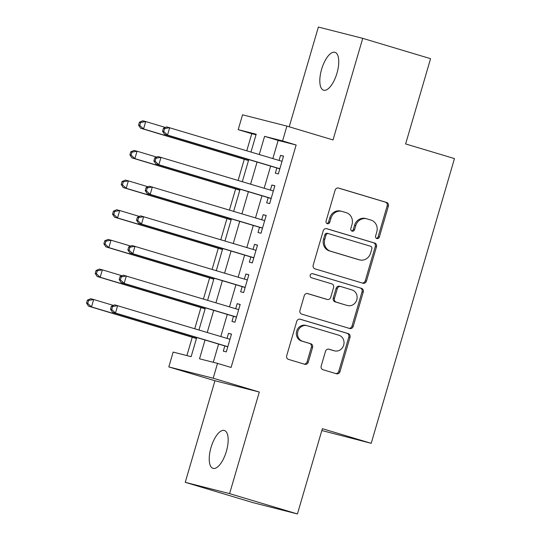 <?xml version="1.0" encoding="UTF-8"?>
<svg xmlns="http://www.w3.org/2000/svg" width="541" height="541" viewBox="0 0 541 541"><rect width="100%" height="100%" fill="white"/><g stroke="black" fill="none" stroke-linecap="round" stroke-linejoin="round"><path stroke-width="0.81" d="M376.867 238.554A2.123 1.948 104.3 0 0 379.329 237.08L388.37 206.148A3.036 2.779 104.3 0 0 386.565 202.435L338.625 188.065A3.036 2.779 104.3 0 0 335.109 190.182L326.067 221.113A2.123 1.948 104.3 0 0 327.406 223.731A2.123 1.948 104.3 0 0 329.794 222.229L330.964 218.226A9.704 8.893 104.3 0 1 341.878 211.375A9.704 8.893 104.3 0 1 342.21 211.463L346.206 212.66A9.704 8.893 104.3 0 1 352.002 224.535L350.832 228.539A2.123 1.948 104.3 0 0 352.171 231.156A2.123 1.948 104.3 0 0 354.558 229.655L355.735 225.651A9.704 8.893 104.3 0 1 366.649 218.801A9.704 8.893 104.3 0 1 366.981 218.889L370.97 220.086A9.704 8.893 104.3 0 1 376.773 231.954L375.603 235.957A2.123 1.948 104.3 0 0 376.867 238.554M376.367 238.317A2.123 1.948 104.3 0 0 378.132 236.769L387.173 205.837A3.036 2.779 104.3 0 0 385.361 202.131L338.118 187.97M326.832 223.474A2.123 1.948 104.3 0 0 328.597 221.925L329.767 217.922L330.964 218.226M351.603 230.892A2.123 1.948 104.3 0 0 353.361 229.35L354.531 225.347L355.735 225.651M226.368 451.37A19.78 7.912 -73.3 0 0 224.373 430.467A19.78 7.912 -73.3 0 0 211.024 447.461A19.78 7.912 -73.3 0 0 213.019 468.364A19.78 7.912 -73.3 0 0 226.368 451.37M336.955 73.211A19.78 7.912 -73.3 0 0 334.953 52.308A19.78 7.912 -73.3 0 0 321.604 69.302A19.78 7.912 -73.3 0 0 323.599 90.205A19.78 7.912 -73.3 0 0 336.955 73.211M321.198 366.027A3.036 2.779 104.3 0 0 323.011 369.733L336.461 373.763A3.036 2.779 104.3 0 0 339.978 371.653L350.02 337.3A3.036 2.779 104.3 0 0 348.208 333.587L300.275 319.224A3.036 2.779 104.3 0 0 296.759 321.334L286.71 355.687A3.036 2.779 104.3 0 0 288.522 359.4L304.772 364.269A3.036 2.779 104.3 0 0 308.282 362.152L312.583 347.45A3.036 2.779 104.3 0 0 310.771 343.745L302.717 341.324A8.115 7.439 104.3 0 1 297.827 331.552A8.115 7.439 104.3 0 1 306.997 325.675A8.115 7.439 104.3 0 1 307.268 325.75L338.828 335.21A8.115 7.439 104.3 0 1 343.718 344.982A8.115 7.439 104.3 0 1 334.548 350.859A8.115 7.439 104.3 0 1 334.277 350.784L329.016 349.209A3.036 2.779 104.3 0 0 325.499 351.325L321.198 366.027M297.435 513.95L253.066 502.657L185.238 482.322L229.6 493.622L297.435 513.95L322.368 428.682L371.207 443.316L454.467 158.581L405.628 143.947L430.568 58.678L362.734 38.343L333.033 139.93L286.906 126.107L282.571 140.937L296.137 145.002L231.088 367.447L217.523 363.383L213.181 378.213L168.819 366.92L173.154 352.09L191.142 356.668L196.741 337.516M229.6 493.622L259.308 392.036L213.181 378.213M362.937 283.22A3.036 2.779 104.3 0 0 366.453 281.11L376.495 246.757A3.036 2.779 104.3 0 0 374.683 243.051L326.75 228.681A3.036 2.779 104.3 0 0 323.234 230.791L313.192 265.144A3.036 2.779 104.3 0 0 314.997 268.857L362.937 283.22M363.261 292.025L353.212 326.379A3.036 2.779 104.3 0 1 349.702 328.495L301.763 314.125A3.036 2.779 104.3 0 1 299.951 310.419L304.252 295.717A3.036 2.779 104.3 0 1 307.761 293.601L327.204 299.43A3.036 2.779 104.3 0 0 330.72 297.313L333.574 287.562A3.036 2.779 104.3 0 0 331.761 283.856L311.521 277.79A2.123 1.948 104.3 0 1 312.637 273.692A2.123 1.948 104.3 0 1 312.712 273.712L361.449 288.319A3.036 2.779 104.3 0 1 363.261 292.025L362.057 291.721L352.015 326.074L353.212 326.379M362.734 38.343L318.372 27.05L289.205 126.797M276.857 167.974L275.335 173.167L278.338 173.931L283.538 156.133L280.542 155.368L279.061 160.44M268.18 197.634L266.666 202.828L269.661 203.592L274.869 185.793L271.866 185.029L270.385 190.094M259.511 227.294L257.989 232.488L260.992 233.252L266.192 215.453L263.197 214.689L261.716 219.754M250.835 256.955L249.32 262.148L252.316 262.906L257.523 245.114L254.52 244.349L253.039 249.415M242.165 286.615L240.644 291.809L243.646 292.566L248.846 274.774L245.851 274.01L244.37 279.075M233.489 316.275L231.974 321.462L234.97 322.226L240.177 304.434L237.174 303.67L235.693 308.735M296.137 145.002L278.148 140.423L272.84 158.574M270.635 166.114L264.17 188.234M261.966 195.774L255.494 217.895M253.289 225.435L246.824 247.555M244.62 255.088L238.148 277.215M235.944 284.749L229.479 306.869M227.274 314.409L220.802 336.529M218.598 344.069L213.269 362.301M224.819 345.936L223.298 351.123L226.294 351.887L231.501 334.095L228.505 333.33L227.024 338.395M256.021 134.79L251.768 133.708L246.784 150.763M244.289 159.297L238.108 180.424M235.612 188.958L229.438 210.084M226.943 218.618L220.762 239.744M218.266 248.278L212.092 269.404M209.597 277.939L203.416 299.058M200.921 307.592L194.746 328.718M192.251 337.253L186.888 355.586M321.827 430.521L371.207 443.316M259.308 392.036L214.946 380.742L185.238 482.322M214.946 380.742L168.819 366.92M251.768 133.708L238.202 129.637L242.544 114.807L286.906 126.107M205.032 340.005L199.534 358.805L217.523 363.383M282.571 140.937L264.583 136.352L259.274 154.51M257.07 162.05L250.605 184.17M248.4 191.703L241.928 213.823M239.724 221.364L233.259 243.484M231.054 251.024L224.583 273.144M222.378 280.684L215.913 302.804M213.709 310.345L207.237 332.465M250.983 152.021L256.191 134.222L238.202 129.637M198.946 329.983L205.411 307.863M207.616 300.323L214.087 278.202M216.292 270.662L222.757 248.542M224.961 241.002L231.433 218.882M233.638 211.342L240.109 189.222M242.314 181.681L248.779 159.561M278.148 140.423L264.583 136.352M280.542 155.368L283.504 156.261M271.866 185.029L274.828 185.921M263.197 214.689L266.158 215.575M254.52 244.349L257.482 245.235M245.851 274.01L248.813 274.896M237.174 303.67L240.136 304.556M228.505 333.33L231.467 334.216M366.649 218.801L365.452 218.49A9.704 8.893 104.3 0 0 354.531 225.347M341.878 211.375L340.681 211.071A9.704 8.893 104.3 0 0 329.767 217.922M362.24 283.017A3.036 2.779 104.3 0 0 365.256 280.806L375.298 246.453A3.036 2.779 104.3 0 0 373.486 242.74L326.243 228.586M371.836 248.84A2.123 1.948 104.3 0 0 370.565 246.243L328.488 233.631A2.123 1.948 104.3 0 0 326.027 235.112L324.789 239.332A9.704 8.893 104.3 0 0 330.592 251.207L359.352 259.829A9.704 8.893 104.3 0 0 359.684 259.917A9.704 8.893 104.3 0 0 370.599 253.066L371.836 248.84M328.34 233.597L327.285 233.327A2.123 1.948 104.3 0 0 324.83 234.808L326.027 235.112M359.684 259.917L358.48 259.612A9.704 8.893 104.3 0 1 358.156 259.518L329.388 250.902A9.704 8.893 104.3 0 1 323.592 239.027L324.83 234.808M349.006 328.286A3.036 2.779 104.3 0 0 352.015 326.074M307.261 293.506L326.007 299.126A3.036 2.779 104.3 0 0 326.216 299.173M312.285 273.638L361.449 288.319M347.376 305.476A8.115 7.439 104.3 0 0 347.653 305.55A8.115 7.439 104.3 0 0 356.823 299.673A8.115 7.439 104.3 0 0 351.934 289.902L340.816 286.568A3.036 2.779 104.3 0 0 337.3 288.678L334.446 298.436A3.036 2.779 104.3 0 0 336.259 302.142L346.179 305.171A8.115 7.439 104.3 0 0 346.456 305.246L347.653 305.55M339.613 286.263A3.036 2.779 104.3 0 0 336.103 288.373L337.3 288.678M346.179 305.171L335.062 301.837A3.036 2.779 104.3 0 1 333.249 298.125L336.103 288.373M362.057 291.721A3.036 2.779 104.3 0 0 360.252 288.015M334.548 350.859L333.351 350.554A8.115 7.439 104.3 0 1 333.073 350.48L328.509 349.114M306.997 325.675L305.793 325.371A8.115 7.439 104.3 0 0 296.63 331.248A8.115 7.439 104.3 0 0 301.52 341.019L302.717 341.324M304.076 364.059A3.036 2.779 104.3 0 0 307.085 361.848L311.386 347.146A3.036 2.779 104.3 0 0 309.574 343.434L301.52 341.019M335.765 373.554A3.036 2.779 104.3 0 0 338.774 371.349L348.823 336.996A3.036 2.779 104.3 0 0 347.011 333.283L299.768 319.122M165.39 127.453L145.712 121.556L143.548 128.968L140.545 128.203L248.488 160.555M139.767 125.458L140.64 122.489L139.436 122.185L138.57 125.154L139.767 125.458L143.548 128.968L248.522 160.434M139.436 122.185L142.716 120.792L145.712 121.556L140.64 122.489M140.545 128.203L138.57 125.154M163.416 128.291L162.55 131.26L163.747 131.564L164.62 128.596L163.416 128.291L166.696 126.898L282.023 161.326A3.09 2.833 104.3 0 1 282.01 161.319M164.62 128.596L169.691 127.656L167.527 135.074L164.532 134.31L279.028 168.63A3.09 2.833 104.3 0 1 279.778 168.995M279.853 168.738L167.527 135.074L163.747 131.564M162.55 131.26L164.532 134.31M156.721 157.113L137.042 151.209L134.871 158.628L131.876 157.864L239.819 190.216M131.098 155.118L131.963 152.149L130.766 151.845L129.894 154.814L131.098 155.118L134.871 158.628L239.852 190.094M130.766 151.845L134.046 150.452L137.042 151.209L131.963 152.149M131.876 157.864L129.894 154.814M148.045 186.773L128.366 180.87L126.202 188.288L123.199 187.524L231.142 219.876M122.422 184.779L123.294 181.81L122.09 181.505L121.225 184.474L122.422 184.779L126.202 188.288L231.176 219.754M122.09 181.505L125.37 180.106L128.366 180.87L123.294 181.81M123.199 187.524L121.225 184.474M139.375 216.427L119.696 210.53L117.525 217.949L114.53 217.184L222.466 249.536M113.752 214.439L114.618 211.47L113.421 211.166L112.548 214.128L113.752 214.439L117.525 217.949L222.507 249.408M113.421 211.166L116.694 209.766L119.696 210.53L114.618 211.47M114.53 217.184L112.548 214.128M130.699 246.087L111.02 240.19L108.856 247.609L105.853 246.845L213.796 279.197M105.076 244.092L105.941 241.13L104.744 240.826L103.879 243.788L105.076 244.092L108.856 247.609L213.83 279.068M104.744 240.826L108.024 239.426L111.02 240.19L105.941 241.13M105.853 246.845L103.879 243.788M154.746 157.952L153.881 160.92L155.078 161.225L155.943 158.256L154.746 157.952L158.026 156.552L273.347 190.987A3.09 2.833 104.3 0 0 273.347 190.98M155.943 158.256L161.022 157.316L158.851 164.734L155.855 163.97L270.351 198.283A3.09 2.833 104.3 0 1 271.109 198.655M271.183 198.398L158.851 164.734L155.078 161.225M153.881 160.92L155.855 163.97M146.07 187.612L145.204 190.574L146.401 190.885L147.274 187.916L146.07 187.612L149.35 186.212L264.677 220.647M147.274 187.916L152.346 186.976L150.182 194.395L147.186 193.631L261.682 227.944A3.09 2.833 104.3 0 1 262.432 228.309M262.507 228.059L150.182 194.395L146.401 190.885M145.204 190.574L147.186 193.631M137.4 217.272L136.535 220.234L137.732 220.539L138.597 217.577L137.4 217.272L140.68 215.873L256.001 250.3A3.09 2.833 104.3 0 0 256.001 250.3M138.597 217.577L143.676 216.637L141.505 224.055L138.51 223.291L253.005 257.604A3.09 2.833 104.3 0 1 253.763 257.969M253.83 257.719L141.505 224.055L137.732 220.539M136.535 220.234L138.51 223.291M128.724 246.933L127.859 249.895L129.056 250.199L129.928 247.237L128.724 246.933L132.004 245.533L247.332 279.961A3.09 2.833 104.3 0 1 247.318 279.961M129.928 247.237L135 246.297L132.836 253.709L129.833 252.951L244.336 287.264A3.09 2.833 104.3 0 1 245.087 287.629M245.161 287.379L132.836 253.709L129.056 250.199M127.859 249.895L129.833 252.951M122.029 275.748L102.35 269.851L100.18 277.269L97.184 276.505L205.12 308.857M96.406 273.753L97.272 270.791L96.075 270.486L95.202 273.448L96.406 273.753L100.18 277.269L205.161 308.728M96.075 270.486L99.348 269.087L102.35 269.851L97.272 270.791M97.184 276.505L95.202 273.448M120.055 276.586L119.189 279.555L120.386 279.859L121.252 276.897L120.055 276.586L123.334 275.193L238.655 309.621A3.09 2.833 104.3 0 0 238.655 309.621M121.252 276.897L126.33 275.957L124.159 283.369L121.164 282.605L235.66 316.925A3.09 2.833 104.3 0 1 236.41 317.29M236.485 317.04L124.159 283.369L120.386 279.859M119.189 279.555L121.164 282.605M113.353 305.408L93.674 299.511L91.51 306.923L88.508 306.165L196.451 338.517M87.73 303.413L88.596 300.451L87.399 300.147L86.533 303.109L87.73 303.413L91.51 306.923L196.484 338.389M87.399 300.147L90.678 298.747L93.674 299.511L88.596 300.451M88.508 306.165L86.533 303.109M111.378 306.247L110.513 309.215L111.71 309.52L112.582 306.558L111.378 306.247L114.658 304.853L229.986 339.281A3.09 2.833 104.3 0 1 229.972 339.281M112.582 306.558L117.654 305.618L115.49 313.029L112.487 312.265L226.99 346.585A3.09 2.833 104.3 0 1 227.741 346.95M227.815 346.7L115.49 313.029L111.71 309.52M110.513 309.215L112.487 312.265M378.132 236.769L379.329 237.08M328.597 221.925L329.794 222.229M353.361 229.35L354.558 229.655M385.361 202.131L386.565 202.435M387.173 205.837L388.37 206.148M373.486 242.74L374.683 243.051M375.298 246.453L376.495 246.757M365.256 280.806L366.453 281.11M323.592 239.027L324.789 239.332M329.388 250.902L330.592 251.207M358.156 259.518L359.352 259.829M326.007 299.126L327.204 299.43M333.249 298.125L334.446 298.436M335.062 301.837L336.259 302.142M333.073 350.48L334.277 350.784M309.574 343.434L310.771 343.745M311.386 347.146L312.583 347.45M307.085 361.848L308.282 362.152M347.011 333.283L348.208 333.587M348.823 336.996L350.02 337.3M338.774 371.349L339.978 371.653M279.825 168.833L279.028 168.63M271.156 198.493L270.351 198.283M262.48 228.153L261.682 227.944M253.81 257.807L253.005 257.604M245.134 287.467L244.336 287.264M236.464 317.127L235.66 316.925M227.788 346.788L226.99 346.585M327.217 233.306L328.414 233.617M326.108 299.153L327.305 299.457M339.511 286.236L340.715 286.541"/></g></svg>
